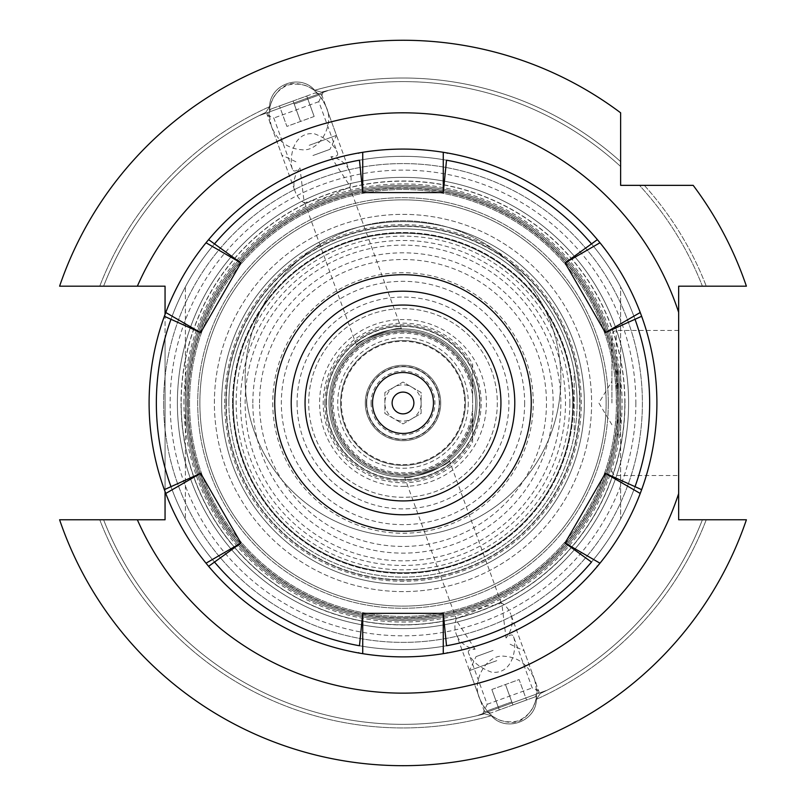 <?xml version="1.0" encoding="UTF-8"?>
<svg xmlns="http://www.w3.org/2000/svg" width="806" height="806" viewBox="0 0 806 806"><rect width="100%" height="100%" fill="white"/><g stroke="black" fill="none" stroke-linecap="round" stroke-linejoin="round"><path stroke-width="0.6" stroke-dasharray="4.03 3.02" d="M165.059 491.579L165.059 338.026C159.528 357.471 156.626 379.122 156.354 402.98C156.626 426.837 159.528 448.489 165.059 467.933A246.646 246.646 0 0 0 649.646 402.98A246.646 246.646 0 0 1 403 649.626A246.646 246.646 0 0 1 156.354 402.98A246.646 246.646 0 0 1 403 156.334A246.646 246.646 0 0 1 649.646 402.98A246.646 246.646 0 0 0 165.059 338.026L165.059 314.38M365.279 402.98A37.721 37.721 0 0 1 403 365.259A37.721 37.721 0 0 1 440.721 402.98A37.721 37.721 0 0 1 403 440.701A37.721 37.721 0 0 1 365.279 402.98A37.721 37.721 0 0 1 403 365.259A37.721 37.721 0 0 1 440.721 402.98A37.721 37.721 0 0 1 403 440.701A37.721 37.721 0 0 1 365.279 402.98M326.108 402.98A76.892 76.892 0 0 1 403 326.087A76.892 76.892 0 0 1 479.892 402.98A76.892 76.892 0 0 1 403 479.872A76.892 76.892 0 0 1 326.108 402.98A76.892 76.892 0 0 1 403 326.087A76.892 76.892 0 0 1 479.892 402.98A76.892 76.892 0 0 1 403 479.872A76.892 76.892 0 0 1 326.108 402.98A76.892 76.892 0 0 1 403 326.087A76.892 76.892 0 0 1 479.892 402.98M472.638 407.765L472.638 427.986A73.991 73.991 0 0 1 329.009 402.98A73.991 73.991 0 0 1 403 328.989A73.991 73.991 0 0 1 476.991 402.98A73.991 73.991 0 0 0 403 328.989A73.991 73.991 0 0 0 329.009 402.98A73.991 73.991 0 0 1 403 328.989A73.991 73.991 0 0 1 476.991 402.98A73.991 73.991 0 0 1 403 476.971A73.991 73.991 0 0 1 329.009 402.98A73.991 73.991 0 0 1 403 328.989A73.991 73.991 0 0 1 476.991 402.98A73.991 73.991 0 0 1 403 476.971A73.991 73.991 0 0 1 329.009 402.98A73.991 73.991 0 0 0 403 476.971A73.991 73.991 0 0 0 476.991 402.98A73.991 73.991 0 0 1 403 476.971A73.991 73.991 0 0 1 329.009 402.98A73.991 73.991 0 0 1 472.638 377.974L472.638 407.765A69.81 69.81 0 0 1 400.602 472.749A69.81 69.81 0 0 1 333.19 402.98A69.81 69.81 0 0 1 400.602 333.21A69.81 69.81 0 0 1 472.638 398.194M324.818 402.98A78.182 78.182 0 0 1 403 324.798A78.182 78.182 0 0 1 481.182 402.98A78.182 78.182 0 0 1 403 481.162A78.182 78.182 0 0 1 324.818 402.98M225.992 402.98A177.008 177.008 0 0 1 403 225.972A177.008 177.008 0 0 1 580.008 402.98A177.008 177.008 0 0 1 403 579.988A177.008 177.008 0 0 1 225.992 402.98A177.008 177.008 0 0 1 403 225.972A177.008 177.008 0 0 1 580.008 402.98A177.008 177.008 0 0 1 403 579.988A177.008 177.008 0 0 1 225.992 402.98A177.008 177.008 0 0 1 403 225.972A177.008 177.008 0 0 1 580.008 402.98M228.894 402.98A174.106 174.106 0 0 1 403 228.874A174.106 174.106 0 0 1 577.106 402.98A174.106 174.106 0 0 0 403 228.874A174.106 174.106 0 0 0 228.894 402.98A174.106 174.106 0 0 0 403 577.086A174.106 174.106 0 0 0 577.106 402.98A174.106 174.106 0 0 1 403 577.086A174.106 174.106 0 0 1 228.894 402.98A174.106 174.106 0 0 1 574.204 371.324L574.204 434.635A174.106 174.106 0 0 1 228.894 402.98A174.106 174.106 0 0 1 574.204 371.324L574.204 434.635A174.106 174.106 0 0 1 228.894 402.98M224.703 402.98A178.297 178.297 0 0 1 403 224.683A178.297 178.297 0 0 1 581.297 402.98A178.297 178.297 0 0 1 403 581.277A178.297 178.297 0 0 1 224.703 402.98M163.608 402.98A239.392 239.392 0 0 0 403 642.372A239.392 239.392 0 0 0 642.392 402.98A239.392 239.392 0 0 0 403 163.588A239.392 239.392 0 0 0 163.608 402.98A239.392 239.392 0 0 1 403 163.588A239.392 239.392 0 0 1 642.392 402.98A239.392 239.392 0 0 1 403 642.372A239.392 239.392 0 0 1 163.608 402.98A239.392 239.392 0 0 1 403 163.588A239.392 239.392 0 0 1 642.392 402.98A239.392 239.392 0 0 1 403 642.372A239.392 239.392 0 0 1 163.608 402.98M617.728 402.98A214.728 214.728 0 0 1 403 617.708A214.728 214.728 0 0 1 188.272 402.98A214.728 214.728 0 0 1 403 188.251A214.728 214.728 0 0 1 617.728 402.98A214.728 214.728 0 0 1 403 617.708A214.728 214.728 0 0 1 188.272 402.98A214.728 214.728 0 0 1 403 188.251A214.728 214.728 0 0 1 617.728 402.98L617.728 438.404A217.63 217.63 0 0 1 385.228 619.885A217.63 217.63 0 0 1 185.37 402.98A217.63 217.63 0 0 1 403 185.35A217.63 217.63 0 0 1 620.63 402.98A217.63 217.63 0 0 1 403 620.61A217.63 217.63 0 0 1 185.37 402.98A217.63 217.63 0 0 1 403 185.35A217.63 217.63 0 0 1 620.63 402.98A217.63 217.63 0 0 1 403 620.61A217.63 217.63 0 0 1 185.37 402.98A217.63 217.63 0 0 1 403 185.35A217.63 217.63 0 0 1 620.63 402.98A217.63 217.63 0 0 1 403 620.61A217.63 217.63 0 0 1 185.37 402.98A217.63 217.63 0 0 1 403 185.35A217.63 217.63 0 0 1 620.63 402.98A217.63 217.63 0 0 1 403 620.61A217.63 217.63 0 0 1 185.37 402.98A217.63 217.63 0 0 1 403 185.35A217.63 217.63 0 0 1 620.63 402.98A217.63 217.63 0 0 1 403 620.61A217.63 217.63 0 0 1 185.37 402.98A217.63 217.63 0 0 1 403 185.35A217.63 217.63 0 0 1 620.63 402.98A217.63 217.63 0 0 1 403 620.61A217.63 217.63 0 0 1 185.37 402.98A217.63 217.63 0 0 1 385.228 186.075A217.63 217.63 0 0 1 617.728 367.556L617.728 402.98A214.728 214.728 0 0 0 403 188.251A214.728 214.728 0 0 0 188.272 402.98A214.728 214.728 0 0 0 403 617.708A214.728 214.728 0 0 0 617.728 402.98A214.728 214.728 0 0 1 403 617.708A214.728 214.728 0 0 1 188.272 402.98M608.298 402.98A205.298 205.298 0 0 1 403 608.278A205.298 205.298 0 0 1 197.702 402.98A205.298 205.298 0 0 1 403 197.682A205.298 205.298 0 0 1 608.298 402.98A205.298 205.298 0 0 1 403 608.278A205.298 205.298 0 0 1 197.702 402.98A205.298 205.298 0 0 1 403 197.682A205.298 205.298 0 0 1 608.298 402.98A205.298 205.298 0 0 1 403 608.278A205.298 205.298 0 0 1 197.702 402.98A205.298 205.298 0 0 1 403 197.682A205.298 205.298 0 0 1 608.298 402.98A205.298 205.298 0 0 1 403 608.278A205.298 205.298 0 0 1 197.702 402.98A205.298 205.298 0 0 1 403 197.682A205.298 205.298 0 0 1 608.298 402.98M189.561 402.98A213.439 213.439 0 0 0 403 616.429A213.439 213.439 0 0 0 616.439 402.98A213.439 213.439 0 0 0 403 189.541A213.439 213.439 0 0 0 189.561 402.98A213.439 213.439 0 0 1 403 189.541A213.439 213.439 0 0 1 616.439 402.98A213.439 213.439 0 0 1 403 616.429A213.439 213.439 0 0 1 189.561 402.98M611.925 402.98L611.925 334.792L611.925 402.98M678.662 402.98L678.662 330.44L678.662 402.98M326.057 106.745L326.057 106.745C335.115 124.547 319.176 152.435 301.525 149.684C287.651 148.757 277.657 141.06 271.521 126.592C266.343 106.976 271.612 93.174 287.329 85.184C304.507 81.204 317.413 88.388 326.057 106.745C317.413 88.388 304.507 81.204 287.329 85.184C271.612 93.174 266.343 106.976 271.521 126.592C262.474 108.79 278.402 80.912 296.064 83.663C309.927 84.59 319.932 92.277 326.057 106.745L349.764 171.88A29.016 25.127 -20 0 1 349.764 187.234L319.76 199.777C310.884 200.442 305.998 201.681 305.101 203.485L303.993 200.956L299.963 167.98C295.973 171.537 293.465 171.96 292.457 169.25L273.818 118.039L264.519 113.706L323.146 92.368L264.519 113.706M479.943 699.215L479.943 699.215C470.885 681.413 486.824 653.525 504.475 656.275C518.349 657.202 528.343 664.9 534.479 679.367C539.657 698.983 534.388 712.786 518.671 720.776C501.493 724.755 488.587 717.572 479.943 699.215C488.587 717.572 501.493 724.755 518.671 720.776C534.388 712.786 539.657 698.983 534.479 679.367C543.526 697.17 527.598 725.057 509.936 722.307C496.073 721.38 486.068 713.683 479.943 699.215L456.236 634.08A29.016 25.127 160 0 1 456.236 618.736L486.24 606.183C495.116 605.518 500.002 604.278 500.899 602.475L502.007 605.004L506.037 637.979C510.027 634.423 512.535 634 513.543 636.71L532.182 687.921L541.481 692.253L482.854 713.592L541.481 692.253M292.457 169.25C289.122 160.817 291.752 131.277 314.29 133.746C326.43 138.219 334.147 144.586 337.442 152.878L318.803 101.667L323.146 92.368M318.803 101.667L273.818 118.039L318.803 101.667M259.703 115.329L265.728 112.407L269.617 106.654C269.698 84.63 300.185 73.185 314.703 90.242C300.487 73.427 269.768 84.257 269.617 106.654L265.728 112.407L259.744 115.439L327.911 90.635L259.744 115.439M327.871 90.514L321.382 92.146L314.703 90.242L321.382 92.146L327.911 90.635M337.442 152.878C338.409 155.608 336.223 156.888 330.873 156.727A29.016 25.127 -20 0 1 349.764 171.88M513.543 636.71C516.878 645.143 514.248 674.693 491.71 672.214C479.57 667.741 471.853 661.373 468.558 653.092L487.197 704.293L482.854 713.592M487.197 704.293L532.182 687.921L487.197 704.293M546.297 690.631L540.272 693.553L536.383 699.306C536.302 721.33 505.815 732.775 491.297 715.718C505.513 732.533 536.232 721.702 536.383 699.306L540.272 693.553L546.256 690.52L478.089 715.325L546.256 690.52M478.129 715.446L484.618 713.814L491.297 715.718L484.618 713.814L478.089 715.325M468.558 653.092C467.591 650.361 469.777 649.072 475.127 649.233A29.016 25.127 160 0 1 456.236 634.08M308.688 402.98A94.312 94.312 0 0 1 403 308.678A94.312 94.312 0 0 1 497.312 402.98A94.312 94.312 0 0 1 403 497.292A94.312 94.312 0 0 1 308.688 402.98A94.312 94.312 0 0 1 403 308.678A94.312 94.312 0 0 1 497.312 402.98A94.312 94.312 0 0 1 403 497.292A94.312 94.312 0 0 1 308.688 402.98A94.312 94.312 0 0 1 403 308.678A94.312 94.312 0 0 1 497.312 402.98M401.549 328.999C401.469 324.405 353.663 341.804 356.554 345.371C353.663 341.804 401.479 324.405 401.549 328.999L349.764 187.234M177.391 402.98A225.609 225.609 0 0 0 403 628.589A225.609 225.609 0 0 0 628.609 402.98A225.609 225.609 0 0 1 403 628.589A225.609 225.609 0 0 1 177.391 402.98A225.609 225.609 0 0 1 403 177.37A225.609 225.609 0 0 1 628.609 402.98A225.609 225.609 0 0 0 403 177.37A225.609 225.609 0 0 0 177.391 402.98M635.863 402.98A232.863 232.863 0 0 1 403 635.843A232.863 232.863 0 0 1 170.137 402.98A232.863 232.863 0 0 1 403 170.116A232.863 232.863 0 0 1 635.863 402.98M356.554 345.371L303.993 200.956M449.446 460.589C452.337 464.155 404.521 481.555 404.451 476.961C404.531 481.565 452.337 464.155 449.446 460.589L502.007 605.004M404.451 476.961L456.236 618.736M475.127 649.233L457.012 621.386M330.873 156.727L348.988 184.574M165.059 286.18L165.059 519.779L59.604 519.779A362.72 362.72 0 0 0 746.396 519.779L678.662 519.779L678.662 286.18L746.396 286.18A362.72 362.72 0 0 0 693.18 185.35L620.63 185.35L620.63 112.81A362.72 362.72 0 0 0 59.604 286.18L99.753 286.18L59.604 286.18A362.72 362.72 0 0 1 620.63 112.81A362.72 362.72 0 0 0 59.604 286.18L165.059 286.18M305.101 203.485A29.016 25.127 -20 0 1 295.228 191.727A29.016 25.127 -20 0 1 299.963 167.98M620.63 166.52A321.372 321.372 0 0 0 321.382 92.146A321.372 321.372 0 0 1 620.63 166.52A321.372 321.372 0 0 0 321.382 92.146A321.372 321.372 0 0 1 620.63 166.52L620.63 161.653A324.959 324.959 0 0 0 314.703 90.242A324.959 324.959 0 0 1 620.63 161.653M265.728 112.407A321.372 321.372 0 0 0 103.601 286.18L99.753 286.18L103.601 286.18A321.372 321.372 0 0 1 265.728 112.407A321.372 321.372 0 0 0 103.601 286.18A321.372 321.372 0 0 1 265.728 112.407M746.396 519.779A362.72 362.72 0 0 1 59.604 519.779A362.72 362.72 0 0 0 746.396 519.779L706.247 519.779L746.396 519.779M103.601 519.779L99.753 519.779L103.601 519.779A321.372 321.372 0 0 0 484.618 713.814A321.372 321.372 0 0 1 103.601 519.779A321.372 321.372 0 0 0 484.618 713.814A321.372 321.372 0 0 1 103.601 519.779M540.272 693.553A321.372 321.372 0 0 0 702.399 519.779L706.247 519.779L702.399 519.779A321.372 321.372 0 0 1 540.272 693.553A321.372 321.372 0 0 0 702.399 519.779A321.372 321.372 0 0 1 540.272 693.553M693.18 185.35A362.72 362.72 0 0 1 746.396 286.18A362.72 362.72 0 0 0 693.18 185.35L644.326 185.35L693.18 185.35M702.399 286.18L706.247 286.18L702.399 286.18A321.372 321.372 0 0 0 639.46 185.35L644.326 185.35L639.46 185.35A321.372 321.372 0 0 1 702.399 286.18A321.372 321.372 0 0 0 639.46 185.35A321.372 321.372 0 0 1 702.399 286.18M534.479 679.367L510.772 614.232A29.016 25.127 160 0 1 506.037 637.979M500.899 602.475A29.016 25.127 160 0 1 510.772 614.232M271.521 126.592L295.228 191.727M512.918 704.968L490.965 712.957L534.862 696.978L499.277 709.935L526.55 700.011L512.918 704.968L505.473 684.516L512.918 704.968M511.8 701.895L484.527 711.819L511.8 701.895M496.788 660.658L469.515 670.582L496.788 660.658M493.07 650.432L476.024 656.638L493.07 650.432M491.841 689.483L499.277 709.935L491.841 689.483L505.473 684.516L519.104 679.559L526.55 700.011L519.104 679.559L491.841 689.483M240.5 402.98A162.5 162.5 0 0 0 403 565.48A162.5 162.5 0 0 0 565.5 402.98A162.5 162.5 0 0 0 403 240.48A162.5 162.5 0 0 0 240.5 402.98M584.36 402.98A181.36 181.36 0 0 1 403 584.34A181.36 181.36 0 0 1 221.64 402.98A181.36 181.36 0 0 1 403 221.62A181.36 181.36 0 0 1 584.36 402.98A181.36 181.36 0 0 1 403 584.34A181.36 181.36 0 0 1 221.64 402.98A181.36 181.36 0 0 1 403 221.62A181.36 181.36 0 0 1 584.36 402.98A181.36 181.36 0 0 1 403 584.34A181.36 181.36 0 0 1 221.64 402.98A181.36 181.36 0 0 1 403 221.62A181.36 181.36 0 0 1 584.36 402.98M366.367 402.98A36.633 36.633 0 0 1 403 366.347A36.633 36.633 0 0 1 439.633 402.98A36.633 36.633 0 0 1 403 439.613A36.633 36.633 0 0 1 366.367 402.98M372.533 402.98A30.467 30.467 0 0 1 403 372.513A30.467 30.467 0 0 1 433.467 402.98A30.467 30.467 0 0 1 403 433.447A30.467 30.467 0 0 1 372.533 402.98M500.939 402.98A97.939 97.939 0 0 0 403 305.051A97.939 97.939 0 0 0 305.061 402.98A97.939 97.939 0 0 0 403 500.919A97.939 97.939 0 0 0 500.939 402.98M252.842 402.98A150.158 150.158 0 0 1 403 252.822A150.158 150.158 0 0 1 553.158 402.98A150.158 150.158 0 0 1 403 553.138A150.158 150.158 0 0 1 252.842 402.98M259.542 402.98A143.458 143.458 0 0 1 403 259.522A143.458 143.458 0 0 1 546.458 402.98A143.458 143.458 0 0 1 403 546.438A143.458 143.458 0 0 1 259.542 402.98M572.915 402.98A169.915 169.915 0 0 1 403 572.895A169.915 169.915 0 0 1 233.085 402.98A169.915 169.915 0 0 1 403 233.065A169.915 169.915 0 0 1 572.915 402.98M199.878 402.98A203.122 203.122 0 0 1 403 199.858A203.122 203.122 0 0 1 606.122 402.98A203.122 203.122 0 0 1 403 606.102A203.122 203.122 0 0 1 199.878 402.98A203.122 203.122 0 0 0 403 606.102A203.122 203.122 0 0 0 606.122 402.98A203.122 203.122 0 0 0 403 199.858A203.122 203.122 0 0 0 199.878 402.98A203.122 203.122 0 0 0 403 606.102A203.122 203.122 0 0 0 606.122 402.98A203.122 203.122 0 0 0 403 199.858A203.122 203.122 0 0 0 199.878 402.98M233.246 402.98A169.754 169.754 0 0 1 403 233.226A169.754 169.754 0 0 1 572.754 402.98A169.754 169.754 0 0 1 403 572.734A169.754 169.754 0 0 1 233.246 402.98A169.754 169.754 0 0 1 403 233.226A169.754 169.754 0 0 1 572.754 402.98A169.754 169.754 0 0 1 403 572.734A169.754 169.754 0 0 1 233.246 402.98A169.754 169.754 0 0 0 403 572.734A169.754 169.754 0 0 0 572.754 402.98A169.754 169.754 0 0 1 403 572.734A169.754 169.754 0 0 1 233.246 402.98M156.354 402.98A246.646 246.646 0 0 0 403 649.626A246.646 246.646 0 0 0 649.646 402.98A246.646 246.646 0 0 1 185.37 519.054A246.646 246.646 0 0 1 185.37 286.906L185.37 519.054L185.37 286.906A246.646 246.646 0 0 1 620.63 286.906L620.63 519.054L620.63 286.906A246.646 246.646 0 0 1 649.646 402.98A246.646 246.646 0 0 0 403 156.334A246.646 246.646 0 0 0 156.354 402.98A246.646 246.646 0 0 1 403 156.334A246.646 246.646 0 0 1 649.646 402.98A246.646 246.646 0 0 1 403 649.626A246.646 246.646 0 0 1 156.354 402.98A246.646 246.646 0 0 1 403 156.334A246.646 246.646 0 0 1 649.646 402.98A246.646 246.646 0 0 1 403 649.626A246.646 246.646 0 0 1 156.354 402.98M186.821 402.98A216.179 216.179 0 0 1 403 186.801A216.179 216.179 0 0 1 619.179 402.98A216.179 216.179 0 0 1 403 619.159A216.179 216.179 0 0 1 186.821 402.98A216.179 216.179 0 0 1 403 186.801A216.179 216.179 0 0 1 619.179 402.98A216.179 216.179 0 0 1 403 619.159A216.179 216.179 0 0 1 186.821 402.98A216.179 216.179 0 0 0 403 619.159A216.179 216.179 0 0 0 619.179 402.98A216.179 216.179 0 0 1 403 619.159A216.179 216.179 0 0 1 186.821 402.98M617.728 438.404L617.728 367.556A217.63 217.63 0 0 0 284.085 220.713A217.63 217.63 0 0 0 284.085 585.247A217.63 217.63 0 0 0 617.728 438.404M472.638 417.266L472.638 427.986A73.991 73.991 0 0 1 358.902 462.402A73.991 73.991 0 0 1 358.902 343.568A73.991 73.991 0 0 1 472.638 377.974L472.638 388.694A71.089 71.089 0 0 0 363.385 343.95A71.089 71.089 0 0 0 363.385 462.009A71.089 71.089 0 0 0 472.638 417.266L472.638 441.94A79.794 79.794 0 0 1 351.98 464.337A79.794 79.794 0 0 1 351.98 341.623A79.794 79.794 0 0 1 472.638 364.02L472.638 388.694A71.089 71.089 0 0 0 363.385 343.95A71.089 71.089 0 0 0 363.385 462.009A71.089 71.089 0 0 0 472.638 417.266A71.089 71.089 0 0 1 363.385 462.009A71.089 71.089 0 0 1 363.385 343.95A71.089 71.089 0 0 1 472.638 388.694M472.638 364.02L472.638 441.94M245.145 378.608A157.855 157.855 0 0 1 403 220.753A157.855 157.855 0 0 1 560.382 390.789A157.855 157.855 0 0 1 403 560.835A157.855 157.855 0 0 1 245.618 390.789A157.855 157.855 0 0 1 403 245.125A157.855 157.855 0 0 1 560.382 390.789A157.855 157.855 0 0 1 403 536.464A157.855 157.855 0 0 1 245.145 378.608A157.855 157.855 0 0 1 403 220.753A157.855 157.855 0 0 1 560.855 378.608A157.855 157.855 0 0 1 403 536.464A157.855 157.855 0 0 1 245.145 378.608M232.521 402.98A170.479 170.479 0 0 1 403 232.501A170.479 170.479 0 0 1 573.479 402.98A170.479 170.479 0 0 1 403 573.459A170.479 170.479 0 0 1 232.521 402.98A170.479 170.479 0 0 1 403 232.501A170.479 170.479 0 0 1 573.479 402.98A170.479 170.479 0 0 1 403 573.459A170.479 170.479 0 0 1 232.521 402.98M214.386 402.98A188.614 188.614 0 0 1 403 214.366A188.614 188.614 0 0 1 591.614 402.98A188.614 188.614 0 0 1 403 591.594A188.614 188.614 0 0 1 214.386 402.98A188.614 188.614 0 0 1 403 214.366A188.614 188.614 0 0 1 591.614 402.98A188.614 188.614 0 0 1 403 591.594A188.614 188.614 0 0 1 214.386 402.98M569.852 402.98A166.852 166.852 0 0 0 403 236.128A166.852 166.852 0 0 0 236.148 402.98A166.852 166.852 0 0 0 403 569.832A166.852 166.852 0 0 0 569.852 402.98M149.1 402.98A253.9 253.9 0 0 0 403 656.88A253.9 253.9 0 0 0 656.9 402.98A253.9 253.9 0 0 0 403 149.08A253.9 253.9 0 0 0 149.1 402.98M446.524 645.757L443.26 613.356L362.74 613.356L359.476 645.757M635.017 486.673L605.326 473.303L565.056 543.032L591.493 562.064M591.493 243.896L565.056 262.927L605.326 332.656L635.017 319.287M359.476 160.203L362.74 192.604L443.26 192.604L446.524 160.203M170.983 319.287L200.674 332.656L240.944 262.927L214.507 243.896M214.507 562.064L240.944 543.032L200.674 473.303L170.983 486.673M624.821 402.98A221.821 221.821 0 0 0 403 181.159A221.821 221.821 0 0 0 181.179 402.98A221.821 221.821 0 0 1 403 181.159A221.821 221.821 0 0 1 624.821 402.98A221.821 221.821 0 0 1 403 624.801A221.821 221.821 0 0 1 181.179 402.98A221.821 221.821 0 0 0 403 624.801A221.821 221.821 0 0 0 624.821 402.98M185.37 402.98A217.63 217.63 0 0 1 403 185.35A217.63 217.63 0 0 1 620.63 402.98A217.63 217.63 0 0 0 403 185.35A217.63 217.63 0 0 0 185.37 402.98A217.63 217.63 0 0 0 403 620.61A217.63 217.63 0 0 0 620.63 402.98A217.63 217.63 0 0 1 403 620.61A217.63 217.63 0 0 1 185.37 402.98A217.63 217.63 0 0 0 403 620.61A217.63 217.63 0 0 0 620.63 402.98A217.63 217.63 0 0 0 403 185.35A217.63 217.63 0 0 0 185.37 402.98A217.63 217.63 0 0 0 403 620.61A217.63 217.63 0 0 0 620.63 402.98A217.63 217.63 0 0 0 403 185.35A217.63 217.63 0 0 0 185.37 402.98M624.982 402.98A221.982 221.982 0 0 0 403 180.997A221.982 221.982 0 0 0 181.018 402.98A221.982 221.982 0 0 0 403 624.962A221.982 221.982 0 0 0 624.982 402.98M371.082 402.98A31.918 31.918 0 0 0 403 434.897A31.918 31.918 0 0 0 434.918 402.98A31.918 31.918 0 0 0 403 371.062A31.918 31.918 0 0 0 371.082 402.98M439.27 402.98A36.27 36.27 0 0 1 403 439.25A36.27 36.27 0 0 1 366.73 402.98A36.27 36.27 0 0 1 403 366.71A36.27 36.27 0 0 1 439.27 402.98A36.27 36.27 0 0 1 403 439.25A36.27 36.27 0 0 1 366.73 402.98A36.27 36.27 0 0 1 403 366.71A36.27 36.27 0 0 1 439.27 402.98M330.46 402.98A72.54 72.54 0 0 0 403 475.52A72.54 72.54 0 0 0 475.54 402.98A72.54 72.54 0 0 1 403 475.52A72.54 72.54 0 0 1 330.46 402.98A72.54 72.54 0 0 1 403 330.44A72.54 72.54 0 0 1 475.54 402.98A72.54 72.54 0 0 1 403 475.52A72.54 72.54 0 0 1 330.46 402.98A72.54 72.54 0 0 1 403 330.44A72.54 72.54 0 0 1 475.54 402.98A72.54 72.54 0 0 1 403 475.52A72.54 72.54 0 0 1 330.46 402.98A72.54 72.54 0 0 1 403 330.44A72.54 72.54 0 0 1 475.54 402.98A72.54 72.54 0 0 0 403 330.44A72.54 72.54 0 0 0 330.46 402.98A72.54 72.54 0 0 1 403 330.44A72.54 72.54 0 0 1 475.54 402.98M412.068 387.273A18.135 18.135 0 0 1 412.068 418.687A18.135 18.135 0 0 1 384.865 402.98A18.135 18.135 0 0 1 412.068 387.273L421.135 392.512L421.135 413.448L403 423.926L384.865 413.448L384.865 392.512L403 382.034L421.135 392.512L421.135 413.448L403 423.926L384.865 413.448L384.865 392.512L403 382.034L412.068 387.273M392.119 402.98A10.881 10.881 0 0 1 403 392.099A10.881 10.881 0 0 1 413.881 402.98A10.881 10.881 0 0 1 403 413.861A10.881 10.881 0 0 1 392.119 402.98M465.384 402.98A62.384 62.384 0 0 1 403 465.364A62.384 62.384 0 0 1 340.616 402.98A62.384 62.384 0 0 1 403 340.595A62.384 62.384 0 0 1 465.384 402.98A62.384 62.384 0 0 1 403 465.364A62.384 62.384 0 0 1 340.616 402.98A62.384 62.384 0 0 1 403 340.595A62.384 62.384 0 0 1 465.384 402.98M403 486.411A83.421 83.421 0 0 0 486.421 402.98A83.421 83.421 0 0 0 403 319.559A83.421 83.421 0 0 0 319.579 402.98A83.421 83.421 0 0 0 403 486.411M403 464.639A61.659 61.659 0 0 0 464.659 402.98A61.659 61.659 0 0 0 403 341.321A61.659 61.659 0 0 0 341.341 402.98A61.659 61.659 0 0 0 403 464.639M293.082 100.992L315.035 93.002L271.138 108.981L306.723 96.025L279.45 105.959L293.082 100.992L300.527 121.444L293.082 100.992M294.2 104.065L321.473 94.141L294.2 104.065M309.212 145.302L336.485 135.378L309.212 145.302M312.93 155.528L329.976 149.322L312.93 155.528M314.159 116.477L306.723 96.025L314.159 116.477L300.527 121.444L286.896 126.401L279.45 105.959L286.896 126.401L314.159 116.477M326.4 402.98A76.6 76.6 0 0 1 403 326.38A76.6 76.6 0 0 1 479.6 402.98A76.6 76.6 0 0 1 403 479.58A76.6 76.6 0 0 1 326.4 402.98M226.285 402.98A176.716 176.716 0 0 1 403 226.274A176.716 176.716 0 0 1 579.716 402.98A176.716 176.716 0 0 1 403 579.695A176.716 176.716 0 0 1 226.285 402.98M187.969 402.98A215.031 215.031 0 0 1 403 187.949A215.031 215.031 0 0 1 618.031 402.98A215.031 215.031 0 0 1 403 618.011A215.031 215.031 0 0 1 187.969 402.98M616.278 402.98L616.278 330.44L616.278 402.98M297.082 402.98A105.918 105.918 0 0 0 403 508.898A105.918 105.918 0 0 0 508.918 402.98A105.918 105.918 0 0 0 403 297.061A105.918 105.918 0 0 0 297.082 402.98M524.656 402.98A121.656 121.656 0 0 1 403 524.635A121.656 121.656 0 0 1 281.344 402.98A121.656 121.656 0 0 1 403 281.324A121.656 121.656 0 0 1 524.656 402.98M272.73 402.98A130.27 130.27 0 0 0 403 533.25A130.27 130.27 0 0 0 533.27 402.98A130.27 130.27 0 0 0 403 272.71A130.27 130.27 0 0 0 272.73 402.98M649.646 402.98A246.646 246.646 0 0 0 165.059 338.026M99.753 286.18A324.959 324.959 0 0 1 269.617 106.654A324.959 324.959 0 0 0 99.753 286.18M706.247 519.779A324.959 324.959 0 0 1 536.383 699.306A324.959 324.959 0 0 0 706.247 519.779M491.297 715.718A324.959 324.959 0 0 1 99.753 519.779A324.959 324.959 0 0 0 491.297 715.718M644.326 185.35A324.959 324.959 0 0 1 706.247 286.18A324.959 324.959 0 0 0 644.326 185.35M232.853 402.98A170.147 170.147 0 0 1 403 232.833A170.147 170.147 0 0 1 573.147 402.98A170.147 170.147 0 0 1 403 573.126A170.147 170.147 0 0 1 232.853 402.98M619.28 402.98A216.28 216.28 0 0 1 403 619.26A216.28 216.28 0 0 1 186.72 402.98A216.28 216.28 0 0 1 403 186.7A216.28 216.28 0 0 1 619.28 402.98M183.919 402.98A219.081 219.081 0 0 1 403 183.899A219.081 219.081 0 0 1 622.081 402.98A219.081 219.081 0 0 1 403 622.061A219.081 219.081 0 0 1 183.919 402.98M472.638 418.677A71.391 71.391 0 0 1 362.841 461.999A71.391 71.391 0 0 1 362.841 343.961A71.391 71.391 0 0 1 472.638 387.283M468.286 402.98A65.286 65.286 0 0 1 403 468.266A65.286 65.286 0 0 1 337.714 402.98A65.286 65.286 0 0 1 403 337.694A65.286 65.286 0 0 1 468.286 402.98M611.925 424.742L598.848 402.98L611.925 381.218M678.662 330.44L616.278 330.44L613.225 331.689L611.925 334.792M611.925 471.167L613.225 474.271L616.278 475.52L678.662 475.52M490.965 712.957L484.527 711.819L469.515 670.582L476.024 656.638M510.107 644.236L524.051 650.734L539.063 691.971L534.862 696.978M315.035 93.002L321.473 94.141L336.485 135.378L329.976 149.322M295.893 161.734L281.949 155.226L266.937 113.989L271.138 108.981"/><path stroke-width="1.21" d="M165.059 314.38L165.059 286.18L59.604 286.18A362.72 362.72 0 0 1 620.63 112.81L620.63 185.35L693.18 185.35A362.72 362.72 0 0 1 746.396 286.18L678.662 286.18L678.662 519.779L746.396 519.779A362.72 362.72 0 0 1 59.604 519.779L165.059 519.779L165.059 491.579M620.63 161.653L620.63 166.52M372.533 402.98A30.467 30.467 0 0 1 403 372.513A30.467 30.467 0 0 1 433.467 402.98A30.467 30.467 0 0 1 403 433.447A30.467 30.467 0 0 1 372.533 402.98M500.939 402.98A97.939 97.939 0 0 0 403 305.051A97.939 97.939 0 0 0 305.061 402.98A97.939 97.939 0 0 0 403 500.919A97.939 97.939 0 0 0 500.939 402.98M149.1 402.98A253.9 253.9 0 0 1 164.353 316.295L170.983 319.287A246.646 246.646 0 0 0 170.983 486.673L200.674 473.303L240.944 543.032L214.507 562.064A246.646 246.646 0 0 0 359.476 645.757L362.74 613.356L443.26 613.356L446.524 645.757A246.646 246.646 0 0 0 591.493 562.064L565.056 543.032L605.326 473.303L635.017 486.673A246.646 246.646 0 0 0 635.017 319.287L605.326 332.656L565.056 262.927L591.493 243.896A246.646 246.646 0 0 0 446.524 160.203L443.26 192.604L362.74 192.604L359.476 160.203A246.646 246.646 0 0 0 214.507 243.896L240.944 262.927L200.674 332.656L164.353 316.295L165.764 312.506C175.476 287.117 188.896 263.874 206.024 242.767L208.603 239.644A253.9 253.9 0 0 1 358.751 152.959L362.74 152.294C389.58 148.012 416.42 148.012 443.26 152.294L447.249 152.959A253.9 253.9 0 0 1 597.397 239.644L599.976 242.767C617.104 263.874 630.524 287.117 640.236 312.506L641.647 316.295A253.9 253.9 0 0 1 641.647 489.665L640.236 493.453C630.524 518.842 617.104 542.085 599.976 563.192L597.397 566.316A253.9 253.9 0 0 1 447.249 653.001L443.26 653.676C416.42 657.948 389.58 657.948 362.74 653.676L358.751 653.001A253.9 253.9 0 0 1 208.603 566.316L206.024 563.192C188.896 542.085 175.476 518.842 165.764 493.453L164.353 489.665A253.9 253.9 0 0 1 149.1 402.98A253.9 253.9 0 0 0 164.353 489.665L170.983 486.673L164.353 489.665M291.218 402.98A111.782 111.782 0 0 1 403 291.198A111.782 111.782 0 0 1 514.782 402.98A111.782 111.782 0 0 1 403 514.762A111.782 111.782 0 0 1 291.218 402.98M531.255 402.98A128.255 128.255 0 0 1 403 531.235A128.255 128.255 0 0 1 274.745 402.98A128.255 128.255 0 0 1 403 274.725A128.255 128.255 0 0 1 531.255 402.98M597.135 566.124L597.397 566.316A253.9 253.9 0 0 1 447.249 653.001L447.219 652.679M358.781 652.679L358.751 653.001A253.9 253.9 0 0 1 208.603 566.316L214.507 562.064L208.603 566.316M362.74 613.356L362.74 653.676M443.26 613.356L443.26 653.676M641.647 489.665L635.017 486.673L641.647 489.665A253.9 253.9 0 0 0 641.647 316.295L635.017 319.287L641.647 316.295M597.397 239.644L591.493 243.896L597.397 239.644A253.9 253.9 0 0 0 447.249 152.959L447.219 153.281M208.603 239.644L214.507 243.896L208.603 239.644A253.9 253.9 0 0 1 358.751 152.959L358.781 153.281M565.056 543.032L599.976 563.192M605.326 473.303L640.236 493.453M605.326 332.656L640.236 312.506M565.056 262.927L599.976 242.767M443.26 192.604L443.26 152.294M362.74 192.604L362.74 152.294M240.944 262.927L206.024 242.767M200.674 332.656L165.764 312.506M200.674 473.303L165.764 493.453M240.944 543.032L206.024 563.192M392.119 402.98A10.881 10.881 0 0 1 403 392.099A10.881 10.881 0 0 1 413.881 402.98A10.881 10.881 0 0 1 403 413.861A10.881 10.881 0 0 1 392.119 402.98M678.662 493.584A290.18 290.18 0 0 1 137.363 519.779M137.363 286.18A290.18 290.18 0 0 1 678.662 312.375"/></g></svg>
